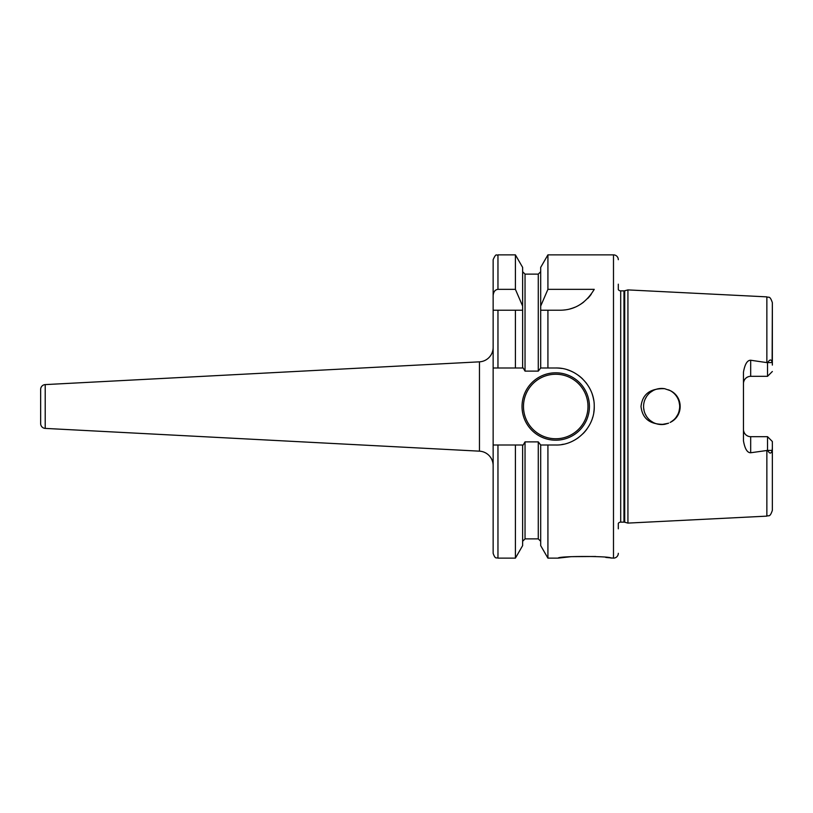 <?xml version="1.0" encoding="UTF-8"?>
<svg xmlns="http://www.w3.org/2000/svg" width="813" height="813" viewBox="0 0 813 813"><rect width="100%" height="100%" fill="white"/><g stroke="black" fill="none" stroke-linecap="round" stroke-linejoin="round"><path stroke-width="1.22" d="M646.538 396.592L645.095 399.254L646.548 396.592M643.642 407.984L644.13 410.931L643.642 407.984M645.115 413.776L646.548 416.419L645.115 413.776M650.552 420.748L653.052 422.384L650.552 420.748M655.766 423.573L658.662 424.305L655.766 423.573M664.963 388.756L664.628 388.695A18.049 18.049 0 0 0 643.581 406.5A18.049 18.049 0 0 0 661.63 424.549L668.154 423.329L664.963 424.244M658.662 388.695L655.766 389.427L658.662 388.695M653.052 390.616L650.552 392.252L653.052 390.616M671.142 421.845L673.794 419.843L671.142 421.845M676.02 417.404L677.778 414.579L676.02 417.404M678.987 411.469L679.607 408.187L678.987 411.469M678.997 401.581L679.607 404.884L679.007 401.602M668.601 423.146L664.628 424.305C650.258 424.762 642.382 418.827 641.01 406.5C642.382 394.173 650.258 388.238 664.628 388.695L670.125 390.575C683.499 396.754 683.52 416.236 670.125 422.425A18.049 18.049 0 0 0 670.125 390.575M670.105 390.565L668.601 389.844M618.307 528.816L618.307 523.389A2.886 2.886 0 0 1 620.695 522.129L623.957 522.129A2.886 2.886 0 0 1 624.709 522.231L627.931 523.094L766.862 516.133C768.539 514.975 769.789 518.023 772.35 510.361L772.35 441.5L767.533 436.683L772.35 441.5L772.35 510.361M627.931 523.094L627.931 289.906L766.862 296.867L766.862 362.608L767.635 362.608C769.921 359.133 771.415 359.112 772.126 362.557L772.35 302.639L772.35 365.098M772.35 447.902L772.126 450.443C771.202 453.949 769.708 453.939 767.635 450.392L750.684 452.76C747.289 452.821 744.881 448.857 743.468 440.88L743.468 372.12C744.881 364.143 747.289 360.179 750.684 360.24L766.862 362.608M767.533 450.209L767.533 436.683L750.684 436.683L750.684 452.76M743.651 431.083L744.159 432.557M744.21 432.648L745.094 434.02M746.232 435.138L747.614 435.992M747.899 436.124L749.139 436.52M743.468 429.457A7.226 7.226 0 0 0 750.684 436.683A7.226 7.226 0 0 1 743.468 429.457M664.628 424.305A18.049 18.049 0 0 1 661.63 424.549M767.533 362.791L767.533 376.317L772.35 371.5L767.533 376.317L750.684 376.317A7.226 7.226 0 0 0 743.468 383.543M749.139 376.48L747.899 376.876M747.614 377.008L746.232 377.862M745.094 378.98L744.21 380.352M744.159 380.443L743.651 381.917M618.307 284.184L618.307 289.611A2.886 2.886 0 0 0 620.695 290.871L623.957 290.871A2.886 2.886 0 0 0 624.709 290.769L627.931 289.906M618.307 553.318A4.817 4.817 0 0 1 613.49 558.135L605.797 557.423M618.307 259.682A4.817 4.817 0 0 0 613.49 254.865L613.49 558.135M561.641 368.452A38.506 38.506 0 0 0 555.726 367.994L547.921 367.994L547.921 310.22L560.005 310.22C574.476 310.19 585.888 303.229 594.242 289.347L547.921 289.347L547.921 254.865L613.49 254.865M555.726 367.994C575.96 367.374 594.598 385.565 594.242 406.287C594.903 426.886 576.295 445.646 555.726 445.006L547.921 445.006L547.921 558.135L558.135 558.135C558.013 555.929 611.244 555.94 611.091 558.135M595.624 556.488L571.234 556.661L558.135 558.135M547.921 310.22L540.686 310.22L547.921 310.22M547.921 367.994L540.686 367.994L540.686 306.095L547.921 289.347M547.921 558.135L540.686 545.604L540.686 445.006L547.921 445.006M540.686 306.095L540.686 267.396L547.921 254.865M493.145 367.994L515.401 367.994L497.963 367.994L497.963 310.22L493.145 310.22L493.145 553.318C495.442 559.903 496.54 557.21 497.963 558.135L497.963 445.006L493.145 445.006M522.637 367.994L522.637 310.22L515.401 310.22L515.401 367.994L523.186 367.994L525.035 371.124L538.277 371.124L540.686 367.994M515.401 254.865L522.637 267.396L522.637 310.22L493.145 310.22L493.145 259.682C496.53 252.01 496.56 256.217 497.963 254.865L497.963 289.347L515.401 289.347L515.401 254.865L497.963 254.865M561.783 444.528A38.506 38.506 0 0 0 563.47 444.223M573.226 440.809A38.506 38.506 0 0 0 578.378 437.648M582.982 433.705A38.506 38.506 0 0 0 586.935 429.071M590.116 423.837A38.506 38.506 0 0 0 590.543 422.963M592.423 418.197A38.506 38.506 0 0 0 592.677 417.364M593.795 412.293A38.506 38.506 0 0 0 594.242 406.287M593.734 400.291A38.506 38.506 0 0 0 592.291 394.407M589.913 388.766A38.506 38.506 0 0 0 589.303 387.638M586.681 383.594A38.506 38.506 0 0 0 586.122 382.842M582.718 379.031A38.506 38.506 0 0 0 578.145 375.189M573.053 372.11A38.506 38.506 0 0 0 567.525 369.844M540.686 445.006L538.277 441.876L525.035 441.876L523.186 445.006L497.963 445.006M522.027 406.5A33.699 33.699 0 0 0 555.726 440.199A33.699 33.699 0 0 0 589.425 406.5A33.699 33.699 0 0 0 555.726 372.801A33.699 33.699 0 0 0 522.027 406.5M522.637 445.006L522.637 545.604L515.401 558.135L515.401 445.006M522.637 306.095L515.401 289.347M493.145 295.647C493.471 291.776 495.076 289.682 497.963 289.347M560.005 310.22A38.506 38.506 0 0 0 565.025 309.895M569.984 308.91A38.506 38.506 0 0 0 574.791 307.273M579.415 304.977A38.506 38.506 0 0 0 583.744 302.04M587.728 298.452A38.506 38.506 0 0 0 591.254 294.215M479.467 451.164L479.467 361.836L45.213 384.6L45.213 428.4L479.467 451.164A14.441 14.441 0 0 1 493.145 465.585M479.467 361.836A14.441 14.441 0 0 0 493.145 347.415M45.213 428.4A4.817 4.817 180 0 1 40.65 423.593L40.65 389.407A4.817 4.817 0 0 1 45.213 384.6M766.862 450.392L766.862 516.133M772.126 450.443L767.635 450.392M750.684 360.24L750.684 376.317M772.126 362.557L767.635 362.608M624.709 522.231L624.709 290.769M623.957 522.129L623.957 290.871M620.695 522.129L620.695 290.871M538.277 371.124L538.277 274.123L525.035 274.123L525.035 371.124M525.035 441.876L525.035 538.877L522.637 541.285M540.686 541.285L538.277 538.877L538.277 441.876M587.982 406.5A32.256 32.256 0 0 1 555.726 438.756A32.256 32.256 0 0 1 523.481 406.5A32.256 32.256 0 0 1 555.726 374.244A32.256 32.256 0 0 1 587.982 406.5M766.862 296.867C768.539 298.025 769.789 294.977 772.35 302.639M525.035 274.123L522.637 271.715M515.401 558.135L497.963 558.135M538.277 274.123L540.686 271.715M538.277 538.877L525.035 538.877"/></g></svg>
